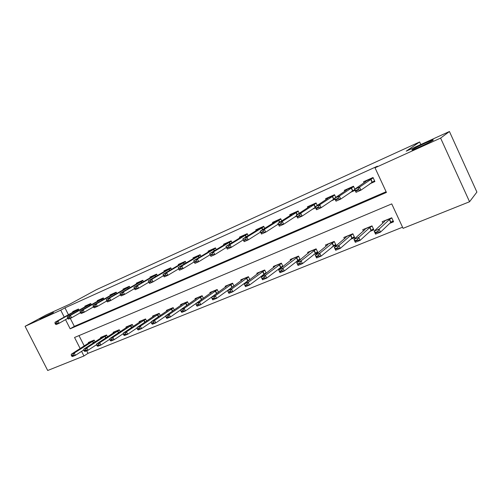 <?xml version="1.0" encoding="UTF-8"?>
<svg xmlns="http://www.w3.org/2000/svg" width="502" height="502" viewBox="0 0 502 502"><rect width="100%" height="100%" fill="white"/><g stroke="black" fill="none" stroke-linecap="round" stroke-linejoin="round"><path stroke-width="0.75" d="M53.476 312.495L39.878 319.046L53.476 312.495M433.345 140.064C431.551 141.514 414.834 149.37 412.06 150.073L411.835 149.828C413.899 148.272 430.07 140.673 433.038 139.876L433.345 140.064M86.683 350.791L87.975 353.352L83.934 355.993L47.696 370.495L25.1 326.306L46.24 314.88L69.715 304.206L96.353 289.704L419.634 141.959L406.231 151.158L449.434 131.505L476.9 192.071L469.558 201.748L403.075 228.341L391.742 203.9L74.553 337.476L80.176 348.57M87.975 353.352L402.554 227.211M78.996 335.606L84.248 345.978M389.709 223.371L393.587 221.79L391.729 217.78L382.191 221.702L382.85 223.108M369.955 231.416L373.852 229.828L372.013 225.881L362.745 229.69L363.366 231.014M350.772 239.234L354.682 237.647L352.856 233.756L343.851 237.459L344.435 238.701M332.123 246.84L336.045 245.24L334.232 241.412L325.478 245.007L326.036 246.187M313.988 254.225L317.917 252.625L316.128 248.854L307.613 252.349L308.146 253.472M300.265 259.772L298.514 256.089L290.225 259.496L290.74 260.569M296.349 261.416L300.14 259.873M283.015 266.575L281.371 263.136L273.308 266.455L273.797 267.478M279.187 268.413L282.281 267.146M266.236 273.226L264.686 269.994L256.829 273.226L257.3 274.205M262.477 275.221L264.918 274.224M249.902 279.714L248.434 276.677L240.778 279.821L241.236 280.769M246.206 281.848L248.026 281.107M233.988 286.052L232.595 283.184L225.141 286.247L225.586 287.157M230.362 288.311L231.585 287.809M218.495 292.246L217.165 289.528L209.899 292.515L210.332 293.394M214.912 294.605L215.584 294.329M203.392 298.288L202.124 295.709L195.04 298.621L195.46 299.468M188.664 304.193L187.459 301.733L180.544 304.576L180.952 305.404M174.307 309.96L173.152 307.619L166.407 310.387L166.802 311.19M160.295 315.589L159.19 313.355L152.608 316.059L152.991 316.837M146.628 321.098L145.561 318.958L139.136 321.6L139.512 322.353M133.281 326.476L132.258 324.424L125.983 327.003L126.347 327.737M120.248 331.734L119.263 329.764L113.132 332.286L113.49 333.002M107.522 336.873L106.568 334.985L100.582 337.444L100.933 338.141M95.085 341.9L94.163 340.08L88.314 342.489L88.653 343.167M65.524 319.642L70.167 328.804L386.433 192.442L375.013 167.806L377.416 166.2L64.965 307.858L68.435 314.716M70.274 318.362L74.321 326.356L386.107 191.733M369.779 183.814L374.906 181.548L373.024 177.501L363.58 181.724L364.05 182.728M354.851 189.135L353.496 186.223L344.316 190.321L344.767 191.281M350.145 192.511L355.096 190.321M335.775 197.38L334.52 194.694L325.597 198.679L326.03 199.595M331.069 200.963L335.06 199.194M317.251 205.418L316.072 202.933L307.406 206.805L307.82 207.677M312.533 209.171L315.614 207.803M299.242 213.262L298.144 210.94L289.71 214.705L290.112 215.546M294.517 217.146L296.738 216.167M281.735 220.899L280.7 218.728L272.492 222.392L272.881 223.202M276.997 224.909L278.403 224.287M264.705 228.347L263.726 226.302L255.744 229.872L256.114 230.65M259.948 232.457L260.588 232.175M248.132 235.614L247.204 233.681L239.429 237.151L239.793 237.91M231.999 242.692L231.115 240.866L223.541 244.242L223.898 244.982M216.287 249.601L215.446 247.862L208.066 251.157L208.412 251.866M200.982 256.334L200.172 254.677L192.981 257.89L193.32 258.586M186.06 262.904L185.288 261.322L178.279 264.454L178.605 265.131M171.521 269.317L170.774 267.804L163.934 270.86L164.261 271.519M157.333 275.573L156.618 274.123L149.947 277.104L150.261 277.75M143.497 281.685L142.806 280.292L136.293 283.197L136.607 283.825M129.993 287.652L129.328 286.309L122.971 289.152L123.272 289.761M116.809 293.475L116.163 292.189L109.957 294.956L110.258 295.559M103.933 299.167L103.312 297.924L97.25 300.635L97.545 301.219M91.364 304.733L90.762 303.528L84.838 306.176L85.127 306.753M79.078 310.167L78.494 309.006L72.702 311.591L72.991 312.156M420.808 144.526L419.634 141.959M449.434 131.505L440.605 138.094L469.558 201.748M25.1 326.306L60.729 310.173L64.231 317.082M64.965 307.858L60.729 310.173M375.013 167.806L440.605 138.094M81.588 351.362L83.934 355.993M74.321 326.356L70.167 328.804M371.135 182.847L374.762 181.241M373.187 177.846L359.514 187.127L360.932 190.164L356.031 192.322L354.619 189.298L365.945 181.41L365.864 180.701M358.19 189.423L355.73 190.509L355.968 191.017L358.422 189.932L358.19 189.423L359.514 187.127L354.619 189.298L355.73 190.509M374.536 180.758L360.932 190.164L358.422 189.932M356.031 192.322L355.968 191.017M393.323 221.219L391.14 222.11M389.577 219.374L391.704 217.981L384.551 220.924L384.595 221.495L374.153 231.133L379.104 229.125L389.577 219.374L390.914 222.26L393.129 220.805M377.811 231.478L375.327 232.482L375.565 232.984L378.044 231.98L377.811 231.478L379.104 229.125L380.503 232.131L390.914 222.26M378.044 231.98L380.503 232.131L375.552 234.133L374.153 231.133L375.327 232.482M375.565 232.984L375.552 234.133M351.582 191.513L354.952 190.02M346.769 189.649L353.653 186.581L339.339 196.081L340.739 199.068L335.982 201.164L334.589 198.19L346.6 190.032L346.65 189.279M337.997 198.359L335.618 199.413L335.851 199.909L338.229 198.855L337.997 198.359L339.339 196.081L334.589 198.19L335.618 199.413M354.745 189.568L340.739 199.068L338.229 198.855M335.982 201.164L335.851 199.909M332.588 199.928L334.916 198.899M328.076 197.995L334.683 195.046L319.761 204.766L321.148 207.709L316.53 209.748L315.149 206.818L327.8 198.415L327.982 197.612M318.406 207.025L316.097 208.048L316.329 208.537L318.638 207.514L318.406 207.025L319.761 204.766L315.149 206.818L316.097 208.048M334.765 198.566L321.148 207.709L318.638 207.514M316.53 209.748L316.329 208.537M314.126 208.11L315.476 207.514M309.897 206.102L316.235 203.272L300.754 213.206L302.129 216.098L297.648 218.075L296.274 215.189L309.527 206.567L309.834 205.72M299.393 215.44L297.153 216.431L297.379 216.914L299.625 215.923L299.393 215.44L300.754 213.206L296.274 215.189L297.153 216.431M315.375 207.288L302.129 216.098L299.625 215.923M297.648 218.075L297.379 216.914M373.595 229.27L371.474 230.136M369.918 227.444L372.082 226.044L365.13 228.899L365.067 229.508L353.923 239.36L358.723 237.408L369.918 227.444L371.248 230.286L373.406 228.874M357.418 239.743L355.014 240.715L355.24 241.211L357.65 240.232L357.418 239.743L358.723 237.408L360.11 240.37L371.248 230.286M357.65 240.232L360.11 240.37L355.309 242.309L353.923 239.36L355.014 240.715M355.24 241.211L355.309 242.309M354.418 237.095L352.366 237.935M337.633 247.756L335.292 248.703L335.524 249.187L337.859 248.245L337.633 247.756L338.944 245.447L340.318 248.364L335.656 250.247L334.288 247.342L338.944 245.447L350.597 235.451L352.937 233.932M337.859 248.245L340.318 248.364L351.908 238.243L354.243 236.718M352.931 233.913L346.261 236.655L346.091 237.295L334.288 247.342L335.292 248.703M335.524 249.187L335.656 250.247M335.788 244.694L333.786 245.509M318.419 255.537L316.153 256.459L316.379 256.936L318.644 256.02L318.419 255.537L319.749 253.253L321.104 256.12L316.58 257.953L315.218 255.091L319.749 253.253L334.319 241.594M318.644 256.02L321.104 256.12L335.618 244.342M334.307 241.562L327.913 244.192L327.643 244.869L315.218 255.091L316.153 256.459M316.379 256.936L316.58 257.953M296.18 216.061L296.6 215.873M298.313 211.298L282.3 221.395L283.655 224.243L279.3 226.164L277.945 223.327L291.756 214.492L292.177 213.601M280.925 223.61L278.748 224.576L278.974 225.053L281.158 224.087L280.925 223.61L282.3 221.395L277.945 223.327L278.748 224.576M296.569 215.81L283.655 224.243L281.158 224.087M279.3 226.164L278.974 225.053M317.666 252.092L315.72 252.882M299.763 263.098L297.56 263.989L297.786 264.46L299.989 263.569L299.763 263.098L301.1 260.833L302.442 263.657L298.044 265.433L296.701 262.621L301.1 260.833L316.222 249.048M299.989 263.569L302.442 263.657L317.502 251.753M316.197 249.005L310.06 251.527L296.701 262.621L297.56 263.989M297.786 264.46L298.044 265.433M280.869 219.085L264.366 229.351L265.709 232.162L261.479 234.026L260.136 231.227L274.475 222.198L275.002 221.269M262.992 231.547L260.871 232.489L261.096 232.953L263.211 232.018L262.992 231.547L264.366 229.351L260.136 231.227L260.871 232.489M278.303 224.068L265.709 232.162L263.211 232.018M261.479 234.026L261.096 232.953M263.901 226.666L246.934 237.088L248.27 239.856L244.154 241.669L242.824 238.914L257.651 229.696L258.285 228.736M245.553 239.266L243.495 240.176L243.715 240.64L245.773 239.73L245.553 239.266L246.934 237.088L242.824 238.914L243.495 240.176M260.544 232.081L248.27 239.856L245.773 239.73M244.154 241.669L243.715 240.64M226.597 247.655L226.816 248.107L228.818 247.222L228.598 246.771L226.597 247.655L225.988 246.382L241.274 237L242.008 236.003M247.379 234.039L229.985 244.612L231.309 247.335L227.306 249.099L226.816 248.107M243.282 239.856L231.309 247.335L228.818 247.222M225.988 246.382L229.985 244.612L228.598 246.771M210.162 254.928L210.376 255.374L212.327 254.514L212.108 254.068L210.162 254.928L209.61 253.654L225.329 244.11L226.151 243.081M231.29 241.224L213.501 251.929L214.806 254.614L210.915 256.327L210.376 255.374M226.477 247.411L214.806 254.614L212.327 254.514M209.61 253.654L213.501 251.929L212.108 254.068M194.167 262.006L194.381 262.446L196.276 261.611L196.062 261.165L194.167 262.006L193.672 260.726L209.792 251.044L210.702 249.977M215.622 248.22L197.462 259.045L198.754 261.693L194.964 263.362L194.381 262.446M210.093 254.771L198.754 261.693L196.276 261.611M193.672 260.726L197.462 259.045L196.062 261.165M300.033 259.283L298.144 260.055M281.635 270.44L279.495 271.312L279.714 271.777L281.854 270.911L281.635 270.44L282.977 268.2L284.314 270.98L280.034 272.705L278.704 269.932L282.977 268.2L298.608 256.296M281.854 270.911L284.314 270.98L299.882 258.963M298.583 256.246L292.691 258.662L278.704 269.932L279.495 271.312M279.714 271.777L280.034 272.705M282.877 266.286L281.038 267.033M264.014 277.581L261.931 278.428L262.151 278.88L264.234 278.039L264.014 277.581L265.363 275.36L266.681 278.102L262.527 279.777L261.209 277.048L265.363 275.36L281.471 263.349M264.234 278.039L266.681 278.102L282.733 265.978M281.44 263.286L275.786 265.608L261.209 277.048L261.931 278.428M262.151 278.88L262.527 279.777M266.173 273.101L264.391 273.828M264.755 270.145L259.327 272.373L244.192 283.963L248.233 282.319L264.786 270.214M246.877 284.527L244.85 285.343L245.07 285.795L247.097 284.973L246.877 284.527L248.233 282.319L249.538 285.023L266.035 272.812M247.097 284.973L249.538 285.023L245.497 286.655L245.07 285.795M244.192 283.963L244.85 285.343M249.827 279.771L248.17 280.449M248.503 276.822L243.288 278.961L227.632 290.696L231.566 289.096L248.54 276.903M230.205 291.279L228.234 292.076L228.454 292.522L230.424 291.725L230.205 291.279L231.566 289.096L232.859 291.756L249.776 279.463M230.424 291.725L232.859 291.756L228.925 293.35L228.454 292.522M227.632 290.696L228.234 292.076M233.443 286.454L232.37 286.893M232.664 283.329L227.663 285.381L211.518 297.24L215.352 295.684L232.708 283.417M213.984 297.849L212.064 298.627L212.277 299.066L214.197 298.288L213.984 297.849L215.352 295.684L216.632 298.313L233.938 285.939M214.197 298.288L216.632 298.313L212.798 299.863L212.277 299.066M211.518 297.24L212.064 298.627M185.464 261.686L166.639 272.724L167.906 275.297L178.599 268.896L178.812 269.329L180.657 268.514L180.444 268.081L178.599 268.896L178.16 267.61L194.814 257.689L195.642 256.704M200.348 255.041L181.843 265.978L183.123 268.589L179.434 270.214L178.812 269.329M194.136 261.931L183.123 268.589L180.657 268.514M178.16 267.61L181.843 265.978L180.444 268.081M217.485 292.967L216.971 293.174M217.234 289.667L212.434 291.637L195.83 303.622L199.558 302.104L217.284 289.761M198.19 304.25L196.32 305.003L196.533 305.436L198.403 304.683L198.19 304.25L199.558 302.104L200.831 304.695L218.395 292.315M198.403 304.683L200.831 304.695L197.098 306.201L196.533 305.436M195.83 303.622L196.32 305.003M163.432 275.604L163.646 276.031L165.447 275.24L165.233 274.807L163.432 275.604L163.043 274.318L179.892 264.372L180.958 263.255M163.043 274.318L166.639 272.724L165.233 274.807M165.447 275.24L167.906 275.297L164.311 276.884L163.646 276.031M202.193 295.847L197.581 297.742L180.551 309.834L184.184 308.353L202.243 295.948M182.81 310.481L180.99 311.215L181.197 311.642L183.017 310.907L182.81 310.481L184.184 308.353L185.439 310.907L201.923 299.324M183.017 310.907L185.439 310.907L181.806 312.376L181.197 311.642M180.551 309.834L180.99 311.215M148.667 282.143L148.874 282.563L150.625 281.791L150.418 281.365L148.667 282.143L148.322 280.85L165.673 270.685L166.639 269.649M170.95 268.162L151.824 279.3L153.079 281.842L149.577 283.385L148.874 282.563M163.47 275.667L153.079 281.842L150.625 281.791M148.322 280.85L151.824 279.3L150.418 281.365M187.528 301.871L183.092 303.691L165.66 315.883L169.199 314.447L187.579 301.984M167.825 316.549L166.049 317.27L166.262 317.691L168.032 316.969L167.825 316.549L169.199 314.447L170.448 316.963L180.576 309.922M168.032 316.969L170.448 316.963L166.902 318.393L166.262 317.691M165.66 315.883L166.049 317.27M134.272 288.512L134.48 288.926L136.186 288.173L135.979 287.753L134.272 288.512L133.978 287.219L151.453 277.054L152.671 275.887M156.793 274.481L137.385 285.707L138.627 288.211L135.22 289.717L134.48 288.926M148.724 282.262L138.627 288.211L136.186 288.173M133.978 287.219L137.385 285.707L135.979 287.753M173.215 307.751L168.961 309.502L151.152 321.782L154.597 320.383L173.272 307.864M153.223 322.466L151.497 323.169L151.698 323.583L153.43 322.88L153.223 322.466L154.597 320.383L155.833 322.868L165.716 316.084M153.43 322.88L155.833 322.868L152.382 324.261L151.698 323.583M151.152 321.782L151.497 323.169M120.242 294.718L120.449 295.132L122.111 294.392L121.904 293.984L120.242 294.718L119.991 293.425L137.943 283.053L139.035 281.973M142.982 280.649L123.316 291.951L124.546 294.423L121.22 295.891L120.449 295.132M134.36 288.681L124.546 294.423L122.111 294.392M119.991 293.425L123.316 291.951L121.904 293.984M159.253 313.486L155.168 315.168L137.002 327.53L140.365 326.168L159.316 313.606M138.985 328.233L137.303 328.917L137.504 329.325L139.192 328.641L138.985 328.233L140.365 326.168L141.589 328.622L151.227 322.089M139.192 328.641L141.589 328.622L138.219 329.977L137.504 329.325M137.002 327.53L137.303 328.917M106.562 300.773L106.763 301.181L108.388 300.46L108.187 300.052L106.562 300.773L106.349 299.481L124.383 289.127L125.726 287.916M129.503 286.667L109.593 298.044L110.81 300.478L107.566 301.909L106.763 301.181M120.355 294.938L110.81 300.478L108.388 300.46M106.349 299.481L109.593 298.044L108.187 300.052M145.624 319.09L141.702 320.703L123.203 333.14L126.485 331.809L145.687 319.209M125.105 333.855L123.461 334.52L123.661 334.928L125.305 334.263L125.105 333.855L126.485 331.809L127.696 334.232L137.09 327.938M125.305 334.263L127.696 334.232L124.414 335.556L123.661 334.928M123.203 333.14L123.461 334.52M93.215 306.678L93.416 307.08L95.004 306.377L94.803 305.975L93.215 306.678L93.046 305.385L111.325 294.95L112.73 293.72M116.338 292.54L96.208 303.98L97.419 306.389L94.25 307.782L93.416 307.08M106.694 301.031L97.419 306.389L95.004 306.377M93.046 305.385L96.208 303.98L94.803 305.975M80.194 312.439L80.395 312.834L81.939 312.15L81.744 311.755L80.194 312.439L80.063 311.146L98.574 300.635L100.036 299.387M103.487 298.276L83.15 309.778L84.349 312.156L81.255 313.518L80.395 312.834M93.366 306.973L84.349 312.156L81.939 312.15M80.063 311.146L83.15 309.778L81.744 311.755M67.488 318.061L67.688 318.456L69.194 317.785L68.994 317.396L67.488 318.061L67.387 316.768L86.325 306.069L87.63 304.927M90.931 303.879L70.399 315.432L71.591 317.779L68.573 319.109L67.688 318.456M80.364 312.771L71.591 317.779L69.194 317.785M67.387 316.768L70.399 315.432L68.994 317.396M55.082 323.552L55.276 323.941L56.751 323.288L56.557 322.899L55.082 323.552L55.013 322.259L74.158 311.497L75.513 310.336M78.67 309.351L57.956 320.954L59.136 323.275L56.186 324.574L55.276 323.941M67.67 318.425L59.136 323.275L56.751 323.288M55.013 322.259L57.956 320.954L56.557 322.899M132.321 324.556L128.55 326.105L109.743 338.612L112.944 337.313L132.384 324.681M111.563 339.346L109.963 339.992L110.158 340.394L111.764 339.741L111.563 339.346L112.944 337.313L114.142 339.703L123.297 333.635M111.764 339.741L114.142 339.703L110.942 340.996L110.158 340.394M109.743 338.612L109.963 339.992M119.325 329.896L115.705 331.383L96.604 343.952L99.729 342.684L119.394 330.021M98.348 344.698L96.786 345.332L96.986 345.721L98.549 345.094L98.348 344.698L99.729 342.684L100.921 345.043L109.831 339.195M98.549 345.094L100.921 345.043L97.79 346.305L96.986 345.721M96.604 343.952L96.786 345.332M106.631 335.11L103.155 336.541L83.784 349.166L86.833 347.924L106.7 335.242M85.453 349.919L83.928 350.54L84.123 350.929L85.647 350.308L85.453 349.919L86.833 347.924L88.013 350.258L96.691 344.61M85.647 350.308L88.013 350.258L84.957 351.488L84.123 350.929M83.784 349.166L83.928 350.54M94.232 340.205L90.887 341.58L71.259 354.255L74.24 353.044L94.294 340.343M72.859 355.021L71.372 355.629L71.566 356.012L73.054 355.41L72.859 355.021L74.24 353.044L75.407 355.347L83.859 349.9M73.054 355.41L75.407 355.347L72.426 356.552L71.566 356.012M71.259 354.255L71.372 355.629M370.671 179.302L372.026 182.207M370.896 179.164L372.246 182.069M373.093 177.903L366.008 181.071M390.707 222.417L389.37 219.537M351.193 187.986L352.529 190.854M351.419 187.848L352.755 190.71M332.261 196.426L333.585 199.25M332.5 196.288L333.824 199.106M313.863 204.634L315.181 207.408M314.108 204.49L315.193 206.786M371.028 230.443L369.704 227.607M352.134 238.08L350.816 235.287M351.908 238.243L350.597 235.451M333.554 245.66L332.249 242.912M333.322 245.823L332.023 243.068M295.979 212.61L296.983 214.73M296.224 212.459L297.228 214.574M298.301 211.273L292.22 213.99M315.482 253.033L314.196 250.322M315.25 253.203L313.957 250.485M278.579 220.365L279.514 222.323M278.83 220.221L279.758 222.166M280.856 219.06L275.027 221.658M261.649 227.914L262.515 229.728M261.906 227.77L262.772 229.571M263.883 226.634L258.285 229.132M245.164 235.269L245.98 236.95M245.428 235.118L246.237 236.793M247.36 234.001L241.989 236.398M229.119 242.422L229.878 243.997M229.383 242.271L230.142 243.834M231.271 241.18L226.113 243.483M213.482 249.394L214.197 250.868M213.752 249.243L214.467 250.705M215.596 248.176L210.645 250.385M297.906 260.205L296.632 257.532M297.661 260.375L296.387 257.695M280.8 267.183L279.532 264.548M280.549 267.353L279.288 264.717M264.146 273.979L262.891 271.381M263.889 274.148L262.64 271.551M247.925 280.599L246.683 278.033M247.668 280.769L246.426 278.202M232.119 287.044L230.889 284.515M231.861 287.213L230.631 284.684M198.246 256.189L198.924 257.57M198.522 256.033L199.194 257.407M200.323 254.991L195.573 257.112M216.72 293.325L215.502 290.834M216.456 293.501L215.239 291.003M183.399 262.81L184.033 264.115M183.676 262.653L184.309 263.952M185.439 261.63L180.871 263.669M201.704 299.456L200.499 296.989M201.44 299.625L200.229 297.165M168.917 269.267L169.519 270.496M169.199 269.11L169.802 270.333M170.925 268.106L166.538 270.063M187.02 305.335L185.865 302.995M186.75 305.523L185.596 303.17M154.792 275.567L155.369 276.727M155.074 275.41L155.645 276.564M156.762 274.425L152.552 276.301M172.688 311.064L171.596 308.855M172.418 311.253L171.32 309.031M141.012 281.71L141.558 282.808M141.3 281.553L141.84 282.645M142.951 280.587L138.91 282.388M158.707 316.668L157.672 314.572M158.437 316.85L157.39 314.748M127.564 287.709L128.079 288.75M127.853 287.552L128.368 288.587M129.472 286.604L125.582 288.336M145.065 322.14L144.074 320.15M144.789 322.322L143.798 320.326M114.431 293.563L114.927 294.555M114.726 293.406L115.215 294.392M116.307 292.471L112.573 294.141M101.611 299.28L102.082 300.227M101.9 299.123L102.37 300.058M103.456 298.207L99.873 299.807M89.086 304.865L89.538 305.768M89.381 304.708L89.827 305.599M90.9 303.81L87.455 305.348M76.844 310.324L77.277 311.184M77.145 310.161L77.572 311.014M78.632 309.282L75.325 310.757M131.744 327.492L130.802 325.603M131.468 327.674L130.52 325.773M118.742 332.719L117.838 330.925M118.459 332.901L117.556 331.094M106.041 337.833L105.175 336.12M105.759 338.015L104.893 336.296M93.629 342.835L92.801 341.197M93.347 343.017L92.512 341.373"/></g></svg>
